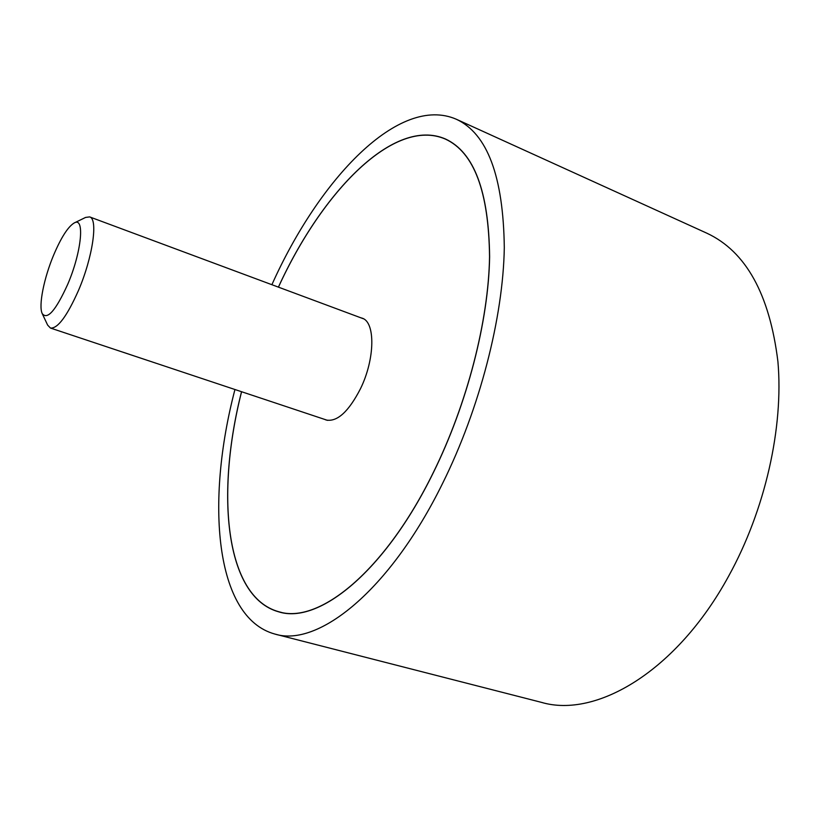 <?xml version="1.0" encoding="UTF-8"?>
<svg xmlns="http://www.w3.org/2000/svg" width="820" height="820" viewBox="0 0 820 820"><rect width="100%" height="100%" fill="white"/><g stroke="black" fill="none" stroke-linecap="round" stroke-linejoin="round"><path stroke-width="1.23" d="M234.95 389.51C205.523 501.471 214.573 617.624 274.905 634.065C317.811 647.554 389.633 591.148 442.605 483.369C479.803 408.452 503.193 317.442 504.3 247.609C503.377 176.484 487.387 133.701 456.351 119.259C399.043 94.228 319.164 179.037 271.891 284.704M456.351 119.259L706.83 233.187C745.923 251.412 769.611 294.206 777.913 361.569C783.715 427.374 765.245 509.855 728.631 576.163C676.664 671.529 596.017 718.484 541.466 702.371L274.905 634.065M278.41 287.133C322.178 191.357 394.276 116.768 445.434 138.98C474.103 152.212 488.833 191.46 489.622 256.732C488.607 320.753 467.267 403.942 433.319 472.668C384.795 571.929 318.488 624.625 278.769 611.853C224.987 597.083 215.588 493.773 241.541 391.714M241.582 391.724C215.639 493.732 225.039 596.97 278.79 611.74C318.498 624.512 384.775 571.827 433.278 472.607C467.205 403.922 488.535 320.763 489.55 256.783C488.761 191.542 474.042 152.305 445.383 139.082C394.256 116.881 322.198 191.419 278.441 287.143M360.667 317.729L362.05 318.139C375.488 321.819 375.13 358.893 360.503 388.68C348.643 411.691 337.184 422.126 326.145 420.014L324.812 419.45M74.353 222.907L85.577 217.433L89.626 216.9C98.308 218.663 92.762 257.357 78.433 290.567C66.984 316.274 57.656 328.769 50.45 328.051L47.632 325.099L42.312 313.804M67.722 284.304C81.703 251.894 85.013 216.111 74.118 223.019C67.937 226.863 61.151 237.462 53.751 254.825C43.972 277.98 38.386 305.778 42.199 313.558C47.304 320.261 55.811 310.513 67.722 284.304M448.335 140.404L445.383 139.082M281.916 612.571L278.79 611.74M363.373 318.744L89.626 216.9M327.549 420.363L50.45 328.051"/></g></svg>
